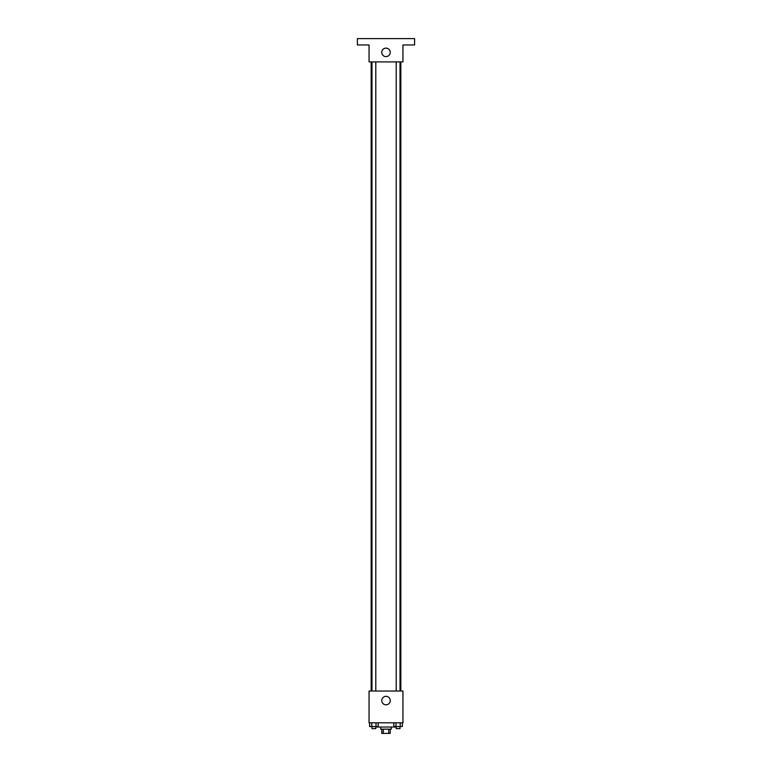 <?xml version="1.0" encoding="UTF-8"?>
<svg xmlns="http://www.w3.org/2000/svg" width="772" height="772" viewBox="0 0 772 772"><rect width="100%" height="100%" fill="white"/><g stroke="black" fill="none" stroke-linecap="round" stroke-linejoin="round"><path stroke-width="1.16" d="M388.721 729.164L388.721 733.4L381.764 733.4L381.764 729.164M388.721 733.4L390.236 733.4L390.236 729.164M391.298 727.041L391.298 729.164L380.702 729.164L380.702 727.041M383.279 729.164L383.279 733.4M376.466 726.52L376.466 727.041L395.534 727.041L395.534 726.52M402.945 722.804L369.055 722.804L369.055 691.037L402.945 691.037L402.945 722.804M390.236 700.571A4.236 4.236 0 0 1 383.877 704.238A4.236 4.236 0 0 1 383.877 696.894A4.236 4.236 0 0 1 390.236 700.571M400.832 61.905L400.832 691.037M396.21 691.037L396.21 61.905M375.79 61.905L375.79 691.037M402.945 61.905L369.055 61.905L369.055 44.959L357.407 44.959L357.407 38.6L414.593 38.6L414.593 44.959L402.945 44.959L402.945 61.905M390.236 52.371A4.236 4.236 0 0 1 383.877 56.038A4.236 4.236 0 0 1 383.877 48.704A4.236 4.236 0 0 1 390.236 52.371M402.395 722.804L402.395 726.52L393.836 726.52L393.836 722.804M400.253 722.804L400.253 726.52M395.978 722.804L395.978 726.52M400.021 726.52L400.021 728.633L396.21 728.633L396.21 726.52M378.164 722.804L378.164 726.52L369.605 726.52L369.605 722.804M376.022 722.804L376.022 726.52M371.747 722.804L371.747 726.52M375.79 726.52L375.79 728.633L371.979 728.633L371.979 726.52M371.168 61.905L371.168 691.037M400.021 691.037L400.021 61.905M371.979 61.905L371.979 691.037"/></g></svg>
